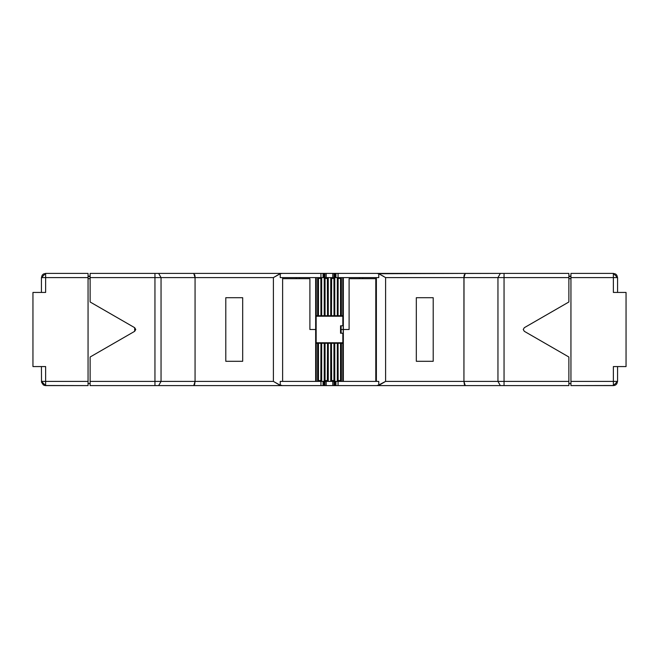 <?xml version="1.0" encoding="UTF-8"?>
<svg xmlns="http://www.w3.org/2000/svg" width="659" height="659" viewBox="0 0 659 659"><rect width="100%" height="100%" fill="white"/><g stroke="black" fill="none" stroke-linecap="round" stroke-linejoin="round"><path stroke-width="0.99" d="M44.837 385.548L88.026 385.63L88.026 277.604L45.66 277.604L45.66 292.431L32.95 292.431L32.95 366.569L45.66 366.569L45.66 381.396L41.426 381.396L45.66 385.63L45.66 381.396L41.426 381.396L45.66 385.63L88.026 385.63L88.026 381.396L41.426 381.396L45.66 385.63L45.66 381.396L88.026 381.396L88.026 277.604L45.66 277.604L45.66 292.431L32.95 292.431L32.95 366.569L45.66 366.569L45.66 385.63L88.026 385.63L88.026 273.37L45.66 273.37L41.426 277.604L41.426 292.431L41.426 277.604L45.66 277.604L45.66 292.431L32.95 292.431L32.95 366.569L44.837 366.569M327.383 380.548L327.482 343.265L327.482 381.396L331.518 381.396L331.518 343.265L328.231 343.265L328.231 381.396L330.769 381.396L330.769 343.265L327.482 343.265L327.482 380.548L324.945 380.548L324.945 343.265L324.203 343.265L324.203 381.396L324.945 381.396L324.945 343.265L320.917 343.265L320.917 380.548L318.379 380.548L318.379 343.265L317.638 343.265L317.638 381.396L318.379 381.396L318.379 343.265L315.735 343.265L315.628 329.5L315.628 381.396L280.264 381.396L280.264 385.26L282.332 385.63L278.658 384.518L273.436 381.396L195.064 381.396L194.669 384.395L193.73 385.63L194.669 384.395L195.064 381.396L90.143 381.396L90.143 385.63L158.613 385.63L161.043 381.396L154.964 381.396L154.964 385.63L320.892 385.63L320.892 381.396L320.892 385.63L323.091 385.63L323.091 381.396L323.091 385.63L323.569 385.63L323.569 381.396L323.569 385.63L324.417 385.63L323.569 385.63L323.569 381.396M41.426 366.569L41.501 382.22L43.305 384.914M45.66 292.431L44.837 292.431M88.026 277.604L88.026 273.37L88.026 277.604L41.426 277.604L42.135 275.248L43.305 274.086M43.313 274.078L45.66 273.37L88.026 273.37L45.66 273.37L45.66 277.604L45.66 273.37L41.426 277.604L41.426 292.431M281.558 277.604L315.628 277.604L315.735 343.265L316.262 343.265L315.735 343.265L315.628 329.5L315.628 381.396L280.264 381.396L280.264 385.26L273.436 381.396L154.964 381.396L154.964 273.37L90.143 273.37L90.143 301.962L134.658 327.663L134.658 331.337L90.143 357.038L90.143 385.63L158.613 385.63L161.043 381.396L161.043 277.604L90.143 277.604L90.143 301.962L134.658 327.663L134.658 331.337L90.143 357.038L90.143 385.63L154.964 385.63L154.964 381.396L90.143 381.396L154.964 381.396L154.964 277.604L90.143 277.604L90.143 301.962L134.658 327.663L135.721 329.5L134.658 331.337L90.143 357.038L90.143 381.396M225.773 297.728L242.718 297.728L242.718 361.272L225.773 361.272L225.773 297.728L242.718 297.728L242.718 361.272L225.773 361.272L225.773 297.728L242.718 297.728L242.718 361.272L225.773 361.272L225.773 297.728L242.718 297.728L242.718 361.272L225.773 361.272L225.773 297.728M320.818 380.548L320.917 343.265L320.917 380.548L318.379 380.548L318.379 343.265L316.262 343.265L316.262 381.396L281.558 381.396M296.245 277.604L296.245 278.666M282.612 277.604L282.612 381.396M324.368 273.37L323.569 273.37L323.569 277.604L323.569 273.37L323.091 273.37L323.091 277.604L323.091 273.37L90.143 273.37L90.143 277.604L154.964 277.604L154.964 273.37L158.613 273.37L90.143 273.37L90.143 277.604M158.613 385.63L193.73 385.63L195.064 381.396L161.043 381.396L158.613 385.63L324.368 385.63M44.828 385.548L43.313 384.922M88.026 276.541L90.143 276.541M90.143 276.121L88.026 276.121M193.73 385.63L282.332 385.63L278.658 384.518L273.436 381.396L273.436 277.604L273.436 381.396L195.064 381.396L195.064 277.604L154.964 277.604L154.964 273.37M331.617 278.452L331.518 315.735L331.518 278.452L334.055 278.452L334.055 315.735L337.334 315.735L337.334 277.604L334.055 277.604L334.055 315.735L334.797 315.735L334.797 277.604L330.769 277.604L330.769 315.735L331.518 315.735L331.518 277.604L324.203 277.604L324.203 315.735L324.945 315.735L324.945 277.604L317.638 277.604L317.638 315.735L318.379 315.735L318.379 277.604L280.264 277.604L280.264 273.74L273.436 277.604L195.064 277.604L195.064 381.396L195.064 277.604L161.043 277.604L161.043 381.396L161.043 277.604L158.613 273.37L161.043 277.604L154.964 277.604L154.964 385.63M194.669 274.605L194.957 275.981L194.669 274.605M273.436 381.396L273.436 277.604L195.064 277.604L194.957 275.981L195.064 277.604L161.043 277.604L158.613 273.37L193.73 273.37L158.613 273.37M281.269 273.46L282.332 273.37L281.269 273.46M278.658 274.482L273.436 277.604L278.658 274.482M320.892 277.604L320.892 273.37L320.892 277.604L320.892 273.37L193.73 273.37L195.064 277.604L273.436 277.604M280.264 273.74L280.264 277.604L280.264 273.74L282.332 273.37L193.73 273.37M324.261 273.37L323.091 273.37L323.091 277.604M323.569 277.604L323.569 273.37L326.23 273.37L326.23 277.604L326.23 273.37L334.097 273.37M320.892 273.37L282.332 273.37M324.969 381.396L324.969 385.63L326.23 385.63L324.969 385.63L324.969 381.396L324.969 385.63L326.23 385.63L326.23 381.396L326.23 385.63L332.77 385.63L332.77 381.396L332.77 385.63L326.23 385.63L326.23 381.396M330.769 381.396L338.083 381.396L338.083 343.265L334.055 343.265L334.055 381.396L334.797 381.396L334.797 343.265L334.055 343.265L334.055 380.548L331.518 380.548L331.518 343.265L328.231 343.265L328.231 381.396L330.769 381.396L330.769 343.265L330.769 381.396L331.518 381.396L331.518 343.265L331.617 380.548M324.945 343.265L324.203 343.265L324.203 381.396L328.231 381.396L328.231 343.265L327.482 343.265L327.482 380.548L324.945 380.548L324.945 343.265L327.383 343.265L325.052 343.265L325.052 380.548M333.948 380.548L333.948 343.265L333.948 380.548L333.948 343.265L331.617 343.265L334.055 343.265L334.055 380.548L331.518 380.548L331.518 381.396L334.797 381.396L334.797 343.265L334.055 343.265M334.797 381.396L337.334 381.396L337.334 343.265L334.797 343.265L334.797 381.396L337.334 381.396L337.334 343.265L334.797 343.265M324.203 343.265L320.917 343.265L320.917 381.396L324.203 381.396L324.203 343.265L321.666 343.265L321.666 381.396L324.945 381.396L324.945 380.548L324.945 381.396L328.231 381.396M340.514 380.548L340.514 343.265L340.514 380.548L340.621 343.265L340.621 381.396L341.362 381.396L341.362 343.265L340.621 343.265L340.621 380.548L338.083 380.548L338.083 343.265L337.334 343.265L337.334 381.396L338.083 381.396L338.083 343.265L338.182 380.548M317.638 343.265L316.262 343.265L316.262 381.396L317.638 381.396L317.638 343.265L317.638 381.396L321.666 381.396L321.666 343.265L321.666 381.396L324.203 381.396M318.379 343.265L320.818 343.265L318.486 343.265L318.486 380.548M340.514 343.265L338.182 343.265M337.334 381.396L340.621 381.396L340.621 380.548L340.621 381.396L342.738 381.396L342.738 343.265L340.621 343.265L340.621 380.548L338.083 380.548L338.083 381.396L341.362 381.396L341.362 343.265L340.621 343.265M334.055 315.735L338.083 315.735L338.083 278.452L340.621 278.452L340.621 315.735L343.265 315.735L342.738 315.735L343.265 315.735L343.265 329.5L341.148 329.5L341.148 325.793L341.148 329.5L343.265 329.5L343.265 343.265L341.362 343.265L341.362 381.396L343.372 381.396L343.372 329.5L343.265 343.265L342.738 343.265L343.265 343.265L343.372 277.604L340.621 277.604L340.621 315.735L341.362 315.735L341.362 277.604L340.621 277.604L340.621 315.735L342.738 315.735L342.738 277.604L334.055 277.604L334.055 315.735L333.948 278.452M523.279 329.5L524.342 327.663L568.857 301.962L568.857 273.37L504.036 273.37L504.036 381.396L568.857 381.396L568.857 357.038L524.342 331.337L523.279 329.5L524.342 327.663L568.857 301.962L568.857 277.604L504.036 277.604L504.036 381.396L497.957 381.396L500.387 385.63L568.857 385.63L568.857 381.396L504.036 381.396L504.036 385.63L568.857 385.63L568.857 357.038L524.342 331.337L523.279 329.5L524.342 331.337L523.279 329.5L524.342 327.663L568.857 301.962L568.857 277.604L504.036 277.604L504.036 385.63L568.857 385.63L568.857 381.396L385.564 381.396L378.736 385.26L378.736 381.396L343.372 381.396L343.372 329.5L349.064 329.5L343.265 329.5L343.265 315.735L343.265 329.5L341.148 329.5L341.148 333.207M341.148 342.738L341.148 343.265M568.857 277.604L568.857 273.37L504.036 273.37L504.036 277.604L568.857 277.604L568.857 273.37L504.036 273.37L504.036 277.604L385.564 277.604L385.564 381.396L377.731 385.54L378.736 385.26L378.736 381.396L342.738 381.396L342.738 343.265L341.362 343.265M318.486 278.452L318.486 315.735L318.486 278.452L318.379 315.735L318.379 277.604L315.628 277.604L315.628 329.5L309.936 329.5L315.628 329.5L315.628 381.396L318.379 381.396L318.379 380.548L318.379 381.396L321.666 381.396M317.852 343.265L317.852 342.738M334.344 385.63L334.031 381.396L334.031 385.63L332.77 385.63L332.77 381.396M320.917 380.548L320.917 381.396L320.917 380.548L318.379 380.548M334.055 380.548L334.055 381.396L334.055 380.548L331.518 380.548M327.482 380.548L327.482 381.396L327.482 380.548L324.945 380.548M341.362 381.396L359.509 381.396L343.372 381.396L343.372 277.604L341.362 277.604L341.362 315.735L341.362 277.604M349.064 329.5L349.064 278.666L349.064 329.5L343.372 329.5L349.064 329.5L343.372 329.5L349.064 329.5L349.064 278.666L375.762 278.666L375.762 381.396M280.264 277.604L315.628 277.604L315.628 329.5L309.936 329.5L315.735 329.5L315.735 315.735L318.379 315.735L318.379 278.452L320.917 278.452L320.917 315.735L324.945 315.735L324.945 278.452L327.482 278.452L327.482 315.735L331.518 315.735L331.518 278.452L334.055 278.452L334.055 277.604L330.769 277.604L330.769 315.735L331.518 315.735M324.459 385.63L324.903 385.63M334.031 381.396L334.031 385.63L326.23 385.63M315.735 316.262L316.155 316.262L315.735 316.262L316.155 316.262L316.155 342.738L315.735 342.738L342.845 342.738L342.845 333.207L343.265 333.207L340.514 333.207L340.514 325.793L342.845 325.793L342.845 316.262L343.265 316.262L316.155 316.262L316.155 342.738L342.845 342.738L342.845 333.207L340.514 333.207L340.514 325.793L342.845 325.793L342.845 316.262L316.155 316.262L316.155 342.738L315.735 342.738M343.265 325.793L342.845 325.793L343.265 325.793L342.845 325.793L342.845 316.262L343.265 316.262M343.265 342.738L342.845 342.738L343.265 342.738L342.845 342.738L342.845 333.207L343.265 333.207M342.845 333.207L340.514 333.207L340.514 325.793L342.845 325.793M324.969 277.604L324.969 273.37L324.969 277.604L324.969 273.37L332.77 273.37L332.77 277.604L332.77 273.37L334.031 273.37L334.031 277.604L334.031 273.37L334.583 273.37L334.583 277.604L334.583 273.37L335.431 273.37L334.583 273.37L334.583 277.604M330.769 277.604L328.231 277.604L328.231 315.735L330.769 315.735L330.769 277.604L328.231 277.604L328.231 315.735L330.769 315.735M328.231 277.604L327.482 277.604L327.482 315.735L328.231 315.735L328.231 277.604L327.482 277.604L327.482 315.735L327.383 278.452M331.617 315.735L333.948 315.735M325.052 278.452L325.052 315.735L325.052 278.452L325.052 315.735L327.383 315.735L324.945 315.735L324.945 278.452L327.482 278.452L327.482 277.604L324.203 277.604L324.203 315.735L324.945 315.735M334.797 315.735L334.797 277.604L334.797 315.735L337.334 315.735L337.334 277.604L334.797 277.604M338.182 278.452L338.083 315.735L338.083 277.604L337.334 277.604L337.334 315.735L338.083 315.735L338.083 278.452L340.621 278.452L340.621 277.604L337.334 277.604M324.203 277.604L321.666 277.604L321.666 315.735L324.203 315.735L324.203 277.604L321.666 277.604L321.666 315.735L324.203 315.735M321.666 277.604L320.917 277.604L320.917 315.735L321.666 315.735L321.666 277.604L320.917 277.604L320.917 315.735L320.818 278.452M340.621 315.735L338.182 315.735L340.514 315.735L340.514 278.452M318.486 315.735L320.818 315.735M615.695 274.086L616.865 275.248L617.574 277.604L613.34 273.37L613.34 277.604L617.574 277.604L617.574 292.431L617.574 277.604L613.34 277.604L613.34 273.37L570.974 273.37L570.974 381.396L613.34 381.396L613.34 366.569L626.05 366.569L626.05 292.431L613.34 292.431L613.34 277.604L570.974 277.604L570.974 381.396L613.34 381.396L613.34 366.569L626.05 366.569L626.05 292.431L613.34 292.431L613.34 277.604L570.974 277.604L570.974 385.63L613.34 385.63L617.574 381.396L613.34 381.396L613.34 385.63L617.574 381.396L617.574 366.569L617.574 381.396L613.34 381.396L613.34 385.63L617.574 381.396L616.865 383.752L615.695 384.914M570.974 383.513L568.857 383.513M570.974 381.396L570.974 385.63L570.974 381.396L613.34 381.396L613.34 366.569L626.05 366.569L626.05 292.431L614.163 292.431M613.34 366.569L614.163 366.569M617.574 292.431L617.574 277.604L613.34 273.37L570.974 273.37L570.974 277.604L613.34 277.604L613.34 273.37L570.974 273.37L570.974 277.604M500.387 385.63L376.668 385.63L465.27 385.63L464.331 384.395L463.936 381.396L465.27 385.63L504.036 385.63L500.387 385.63L497.957 381.396L463.936 381.396L464.331 384.395L465.27 385.63L500.387 385.63L497.957 381.396L385.564 381.396L385.564 277.604L378.736 273.74L378.736 277.604L377.442 277.604M433.227 361.272L416.282 361.272L416.282 297.728L433.227 297.728L433.227 361.272L416.282 361.272L416.282 297.728L433.227 297.728L433.227 361.272L416.282 361.272L416.282 297.728L433.227 297.728L433.227 361.272L416.282 361.272L416.282 297.728L433.227 297.728L433.227 361.272M617.574 366.569L617.574 381.396L613.34 381.396L613.34 385.63L570.974 385.63L614.163 385.548M334.632 385.63L335.431 385.63L335.431 381.396L335.431 385.63L335.909 385.63L335.909 381.396M335.431 381.396L335.431 385.63L338.108 385.63L332.77 385.63M465.27 385.63L335.909 385.63M570.974 276.121L568.857 276.121M568.857 276.541L570.974 276.541M568.857 278.666L570.974 278.666M504.036 273.37L500.387 273.37L504.036 273.37L500.387 273.37L497.957 277.604L497.957 381.396L497.957 277.604L463.936 277.604L463.936 381.396L385.564 381.396L380.342 384.518L376.668 385.63L338.108 385.63L338.108 381.396L338.108 385.63L376.668 385.63M504.036 385.63L504.036 381.396L497.957 381.396L497.957 277.604L500.387 273.37L465.015 273.452L500.387 273.37L497.957 277.604L504.036 277.604L463.936 277.604L463.936 381.396L464.043 275.981L463.936 277.604L385.564 277.604L385.564 381.396M615.687 384.922L614.172 385.548M317.638 277.604L316.262 277.604L316.262 315.735L317.638 315.735L317.638 277.604L317.638 315.735L318.379 315.735M500.387 273.37L338.108 273.37L338.108 277.604L338.108 273.37L335.909 273.37L335.909 277.604L335.909 273.37L335.431 273.37L335.431 277.604L335.431 273.37L334.583 273.37M376.388 277.604L376.388 381.396M362.755 278.666L362.755 277.604M359.509 277.604L359.509 278.666M341.148 325.793L341.148 329.5L343.372 329.5L343.372 277.604L378.736 277.604L342.738 277.604L342.738 315.735L342.738 277.604M341.148 315.735L341.148 316.262M613.34 292.431L613.34 277.604L617.574 277.604L613.34 273.37L615.687 274.078M464.331 274.605L464.043 275.981L464.331 274.605M383.793 276.492L378.736 273.74L383.793 276.492M377.731 273.46L378.736 273.74L378.736 277.604L378.736 273.74L376.668 273.37L377.731 273.46M338.083 278.452L338.083 277.604L338.083 278.452L340.621 278.452M331.518 278.452L331.518 277.604L331.518 278.452L334.055 278.452M324.945 278.452L324.945 277.604L324.945 278.452L327.482 278.452M318.379 278.452L320.917 278.452L320.917 277.604L318.379 277.604L318.379 278.452L320.917 278.452M377.442 381.396L359.509 381.396M324.656 273.37L326.23 273.37L326.23 277.604M385.564 277.604L463.936 277.604L465.27 273.37L335.431 273.37L335.431 277.604M336.93 315.735L336.93 316.262M338.792 343.265L338.792 342.738M338.792 316.262L338.792 315.735M316.262 315.735L316.262 277.604L316.262 315.735L315.735 315.735L317.638 315.735M349.064 278.666L375.762 278.666L349.064 278.666M317.852 316.262L317.852 315.735M315.735 329.5L315.735 315.735L315.735 329.5M299.491 278.666L299.491 277.604M322.07 316.262L322.07 315.735M282.612 278.666L309.936 278.666L282.612 278.666L309.936 278.666L309.936 329.5L315.628 329.5L309.936 329.5L309.936 278.666L309.936 329.5M88.026 278.666L90.143 278.666M320.208 315.735L320.208 316.262M320.208 342.738L320.208 343.265M90.143 383.513L88.026 383.513M323.091 381.396L323.091 385.63L323.569 385.63M88.026 381.396L45.66 381.396L45.66 366.569M45.66 277.604L41.426 277.604L45.66 273.37L45.66 277.604M320.892 381.396L320.892 385.63L323.091 385.63M280.264 381.396L280.264 385.26M282.332 385.63L320.892 385.63M323.569 273.37L323.091 273.37M331.518 343.265L330.769 343.265M328.231 343.265L327.482 343.265M327.383 343.265L325.052 343.265M333.948 343.265L331.617 343.265M338.083 343.265L337.334 343.265M321.666 343.265L320.917 343.265M320.818 343.265L318.486 343.265M316.262 343.265L316.262 381.396L317.638 381.396M342.738 381.396L342.738 343.265M340.621 380.548L338.083 380.548M315.628 381.396L316.262 381.396M318.379 381.396L320.917 381.396M338.083 381.396L340.621 381.396M331.518 381.396L334.055 381.396M324.945 381.396L327.482 381.396M316.155 342.738L342.845 342.738M342.845 316.262L316.155 316.262M340.514 333.207L340.514 325.793M334.031 277.604L334.031 273.37L332.77 273.37L332.77 277.604M327.482 315.735L328.231 315.735M325.052 315.735L327.383 315.735M337.334 315.735L338.083 315.735M320.917 315.735L321.666 315.735M338.182 315.735L340.514 315.735M341.362 315.735L342.738 315.735M568.857 381.396L568.857 357.038L524.342 331.337M334.739 385.63L335.431 385.63M335.909 277.604L335.909 273.37L335.431 273.37M338.108 381.396L338.108 385.63M378.736 385.26L378.736 381.396M343.372 277.604L378.736 277.604M465.27 273.37L378.736 273.74M340.621 277.604L338.083 277.604M334.055 277.604L331.518 277.604M327.482 277.604L324.945 277.604M320.917 277.604L318.379 277.604M326.23 273.37L332.77 273.37M338.108 277.604L338.108 273.37L335.909 273.37M376.668 273.37L338.108 273.37M316.262 277.604L315.628 277.604M324.417 381.396L324.417 385.63M324.417 273.37L324.417 277.604M334.583 385.63L334.583 381.396"/></g></svg>
